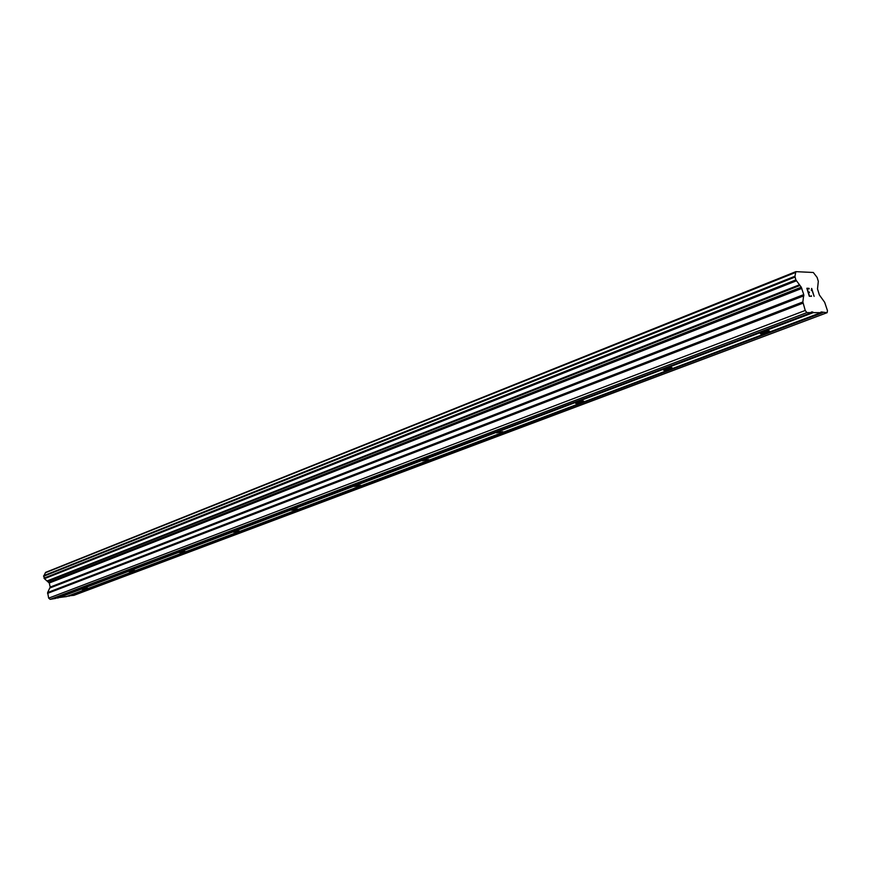 <?xml version="1.0" encoding="UTF-8"?>
<svg xmlns="http://www.w3.org/2000/svg" width="871" height="871" viewBox="0 0 871 871"><rect width="100%" height="100%" fill="white"/><g stroke="black" fill="none" stroke-linecap="round" stroke-linejoin="round"><path stroke-width="1.31" d="M81.983 589.308L87.568 588.186L81.983 589.308M128.973 571.572L134.657 570.44L128.973 571.572M179.306 552.573L185.088 551.43L179.306 552.573M233.363 532.17L239.253 531.027L233.363 532.17M291.578 510.199L297.566 509.045L291.578 510.199M354.432 486.475L360.529 485.31L354.432 486.475M422.511 460.781L428.717 459.605L422.511 460.781M496.492 432.854L502.817 431.678L496.492 432.854M577.179 402.402C581.262 401.063 583.418 400.66 583.624 401.215L581.926 402.043C577.854 403.382 575.709 403.774 575.491 403.219L577.179 402.402M665.531 369.054C669.821 367.627 672.02 367.224 672.107 367.856L670.126 368.825C665.847 370.24 663.658 370.632 663.56 370.012L665.531 369.054M762.691 332.374C767.22 330.86 769.463 330.457 769.409 331.165L767.068 332.308C762.561 333.811 760.318 334.214 760.361 333.506L762.691 332.374M57.236 597.767L66.61 596.559L820.928 312.656L813.285 312.635L811.489 311.916L811.369 312.624L806.884 312.602L805.229 310.468L802.855 301.965L803.759 294.605L801.255 287.19L795.865 279.907L794.929 276.455L795.833 271.654L813.307 272.481L817.107 277.403L818.315 281.355L817.499 288.856L819.371 294.964L824.663 302.291L827.45 310.599L827.134 312.678L821.037 311.96L820.928 312.656M43.833 575.644L795.071 276.205L43.855 575.633L44.236 578.507L49.255 583.004L50.202 587.076L47.644 592.541L48.667 598.148L50.159 599.346L55.396 598.464L811.369 312.624M44.018 575.568L45.401 572.748L795.756 272.383M795.833 271.654L45.401 572.748M68.428 595.873L73.937 595.318L827.134 312.678M807.265 288.813L808.244 292.003L807.254 288.813L809.192 288.867L809.028 288.334L806.851 288.279M809.301 292.025L809.464 292.558L808.397 292.536L809.388 295.726L808.397 292.536M811.315 295.77L811.478 296.292L809.301 296.249L806.851 288.268L809.028 288.334M811.38 290.457L811.63 288.432M811.685 288.432L814.124 296.369L811.674 288.432M811.75 289.444L814.124 296.369M794.929 276.455L43.615 575.862L794.94 276.423M811.402 312.428L812.741 311.927M57.638 598.083L813.285 312.635M50.159 599.346L806.884 312.602M48.667 598.148L805.229 310.468M47.6 581.295L799.937 285.47M47.295 580.859L799.545 284.752M45.532 572.41L795.778 271.926M68.82 596.189L822.801 312.667M820.961 312.46L822.268 311.97M47.557 593.369L802.997 303.162M47.644 592.541L802.855 301.965M50.115 587.903L803.889 295.792M50.202 587.076L803.759 294.605M49.255 583.004L801.853 288.388M48.798 582.264L801.255 287.19M44.541 578.638L796.486 280.778M796.17 280.506L44.236 578.507L796.181 280.527M44.007 578.137L795.865 279.907M43.572 576.275L794.994 277.054"/></g></svg>
